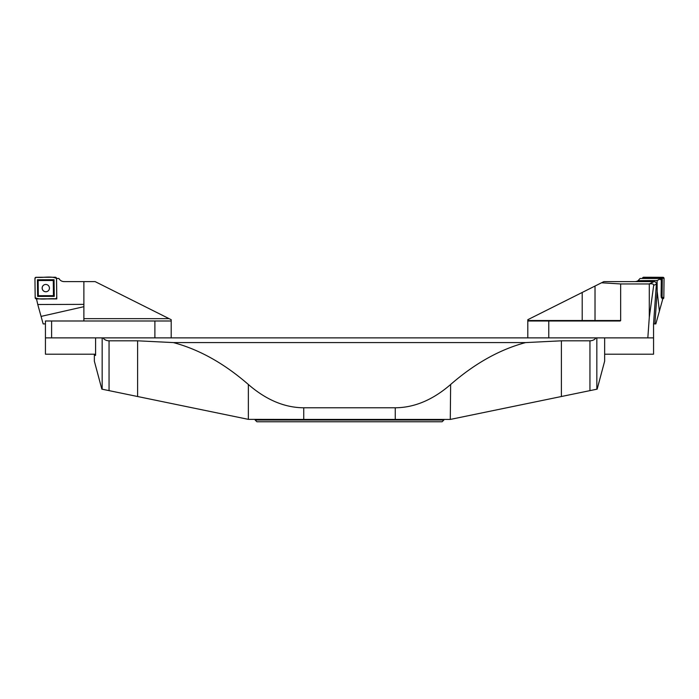 <?xml version="1.0" encoding="UTF-8"?>
<svg xmlns="http://www.w3.org/2000/svg" width="699" height="699" viewBox="0 0 699 699"><rect width="100%" height="100%" fill="white"/><g stroke="black" fill="none" stroke-linecap="round" stroke-linejoin="round"><path stroke-width="1.05" d="M442.118 421.759L256.882 421.759L255.135 420.012L443.865 420.012L442.118 421.759M450.278 419.435L395.258 419.435L395.258 407.779C414.376 407.674 432.83 399.907 450.637 384.485L450.278 419.435M303.742 419.435L248.363 419.356L248.363 384.485C266.17 399.907 284.624 407.674 303.742 407.779L303.742 419.435L395.258 419.435M248.363 419.356L101.844 389.142L94.356 361.182L94.356 355.354L95.588 355.354L95.588 337.879L604.644 337.879L604.644 361.182L597.156 389.142L450.637 419.356M94.356 354.192L94.356 355.354L95.588 355.354M248.363 384.485C224.178 363.436 199.189 349.474 173.396 342.589L137.616 340.815L109.053 340.815L109.053 390.627M589.947 390.627L589.947 340.815L561.384 340.815L525.604 342.589C499.811 349.474 474.822 363.436 450.637 384.485M303.742 407.779L395.258 407.779M443.865 419.435L443.865 420.012M525.604 342.589L173.396 342.589M589.947 340.815C592.586 340.736 594.604 339.758 596.002 337.879M102.998 337.879C104.396 339.758 106.414 340.736 109.053 340.815M95.588 354.192L45.435 354.192L45.435 337.879L102.168 337.879L102.168 389.212M154.89 337.879L154.89 320.99L45.435 320.99L45.435 337.879M154.89 320.99L171.203 320.99L171.203 337.879M51.604 337.879L51.604 320.99M83.88 318.657L169.106 318.657L95.125 281.61L64.081 281.61C61.774 281.514 60.044 280.465 58.908 278.464L56.54 278.464L56.785 298.927L36.601 298.884M169.106 318.657L171.203 319.705L171.203 320.99M83.88 320.99L83.88 304.371L37.763 304.502L36.531 298.989M83.88 304.371L83.88 281.61L64.081 281.61M37.763 304.502L43.155 323.899L45.435 323.899M83.88 306.686L41.075 316.402M56.785 298.927L56.575 298.281M49.236 289.334A3.661 3.626 50.1 0 1 42.15 288.075A3.661 3.626 50.1 0 1 45.19 284.502A3.661 3.626 50.1 0 1 49.236 289.334A3.652 3.617 50.1 0 1 42.176 288.093A3.652 3.617 50.1 0 1 45.199 284.502M54.26 296.367L37.632 296.42L37.431 279.757L54.059 279.705L54.26 296.367L53.447 295.668L38.314 295.712L38.13 280.544L53.273 280.5L54.059 279.705M56.741 297.669L56.505 278.394A1.162 1.153 -129.9 0 0 55.335 277.241L36.095 277.293A1.162 1.153 -129.9 0 0 34.95 278.455L35.177 297.73A1.162 1.153 -129.9 0 0 36.357 298.884L55.597 298.831A1.162 1.153 -129.9 0 0 56.741 297.669M37.431 279.757L38.13 280.544M53.273 280.5L53.447 295.668M37.632 296.42L38.314 295.712M657.112 280.517L660.039 279.041L659.568 278.464L640.092 278.464L638.082 280.675L657.112 280.517L657.182 291.396L659.393 311.116L662.46 300.098L662.469 298.989L661.193 297.25L662.084 297.224L662.32 277.949L643.045 277.861L643.01 278.464M660.039 279.041L661.28 280.194L661.193 297.25M661.28 280.194L659.568 278.464M594.552 320.99L595.024 320.518L595.024 286.04L603.875 281.61L634.919 281.61A5.828 5.828 0 0 0 638.082 280.675M657.182 291.396L654.902 323.899L653.548 323.899L653.565 337.879L596.832 337.879L596.832 389.212M659.393 311.116L655.845 323.899L654.902 323.899M642.495 278.464L642.495 278.394A1.162 1.153 129.9 0 1 643.665 277.241L662.905 277.293A1.162 1.153 129.9 0 1 664.05 278.455L663.823 297.73A1.162 1.153 129.9 0 1 662.643 298.884L663.823 297.73L664.05 278.455L662.905 277.293L643.665 277.241L642.495 278.464M643.692 278.464A0.935 0.926 129.9 0 1 644.303 278.228L661.018 278.281A0.935 0.926 129.9 0 1 661.936 279.216L661.735 295.957A0.935 0.926 129.9 0 1 661.184 296.795M659.917 278.805L661.936 279.216M661.735 295.957L661.097 295.904L661.298 279.163M595.024 286.04L527.797 319.705L527.797 320.518L620.651 320.518A0.813 0.463 0 0 1 619.838 320.99L548.767 320.99L548.767 337.879M653.565 337.879L653.565 354.192L604.644 354.192M615.12 281.61L654.054 281.61A2.377 2.333 -25.6 0 1 656.378 284.074L653.548 323.899M647.833 337.879L649.292 317.372L653.696 285.358C653.609 283.951 652.141 283.488 649.292 283.951A2.377 2.333 -25.6 0 0 649.161 283.951L620.651 283.951L620.651 320.518M649.292 317.372L649.292 283.951M601.533 282.78L620.651 283.951M527.797 337.879L527.797 320.518M527.797 320.99L548.767 320.99M55.597 298.831C48.991 298.123 40.708 300.36 35.177 297.73L34.95 278.455L36.095 277.293C42.7 278.001 50.975 275.764 56.505 278.394L56.741 297.669L55.597 298.831M137.616 340.815L137.616 396.516M561.384 340.815L561.384 396.516M643.665 277.241L643.045 277.861M662.905 277.293L662.285 277.914M642.495 278.394L643.01 277.887M662.643 298.884L662.058 297.25M663.823 297.73L662.084 297.224M664.05 278.455L662.32 277.949M660.948 278.814L661.018 278.281M582.206 292.462L582.206 320.99M656.378 284.074L653.696 285.358M649.161 283.951L654.054 281.61M255.135 419.435L255.135 420.012"/></g></svg>
